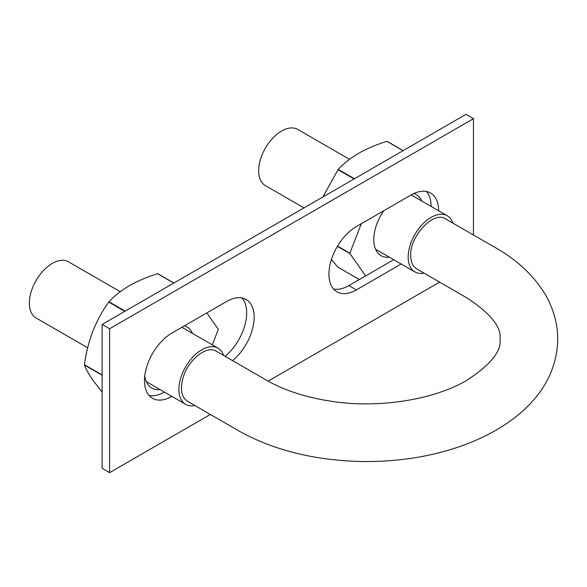 <?xml version="1.0" encoding="UTF-8"?>
<svg xmlns="http://www.w3.org/2000/svg" width="587" height="587" viewBox="0 0 587 587"><rect width="100%" height="100%" fill="white"/><g stroke="black" fill="none" stroke-linecap="round" stroke-linejoin="round"><path stroke-width="0.88" d="M410.673 255.653C409.785 235.959 433.925 210.469 445.599 218.907L493.418 246.518C517.074 259.579 534.779 276.272 546.526 296.611C560.189 322.226 561.311 348.333 549.894 374.917C530.993 417.056 478.574 447.624 414.099 457.889C381.609 462.901 349.177 462.754 316.811 457.449C288.393 452.658 262.976 444.132 240.56 431.885L187.326 401.185C181.141 396.797 179.827 388.609 183.401 376.627C188.838 359.215 206.932 345.163 216.177 351.165L268.494 381.345C286.045 391.015 307.28 397.7 332.205 401.405C376.516 408.251 430.799 400.738 465.447 381.168C490.16 365.393 501.687 351.371 500.021 339.103C501.614 327.194 490.637 313.487 467.091 297.991L416.748 268.927C412.822 266.505 410.797 262.081 410.673 255.653M194.796 405.5A32.424 18.725 -60 0 1 185.602 404.318A32.424 18.725 -60 0 1 178.888 389.474A32.424 18.725 -60 0 1 193.042 356.845A32.424 18.725 -60 0 1 218.034 348.157A32.424 18.725 -60 0 1 223.625 355.465M87.676 347.783L36.064 317.985A32.424 18.725 -60 0 1 29.35 303.141A32.424 18.725 -60 0 1 43.504 270.504A32.424 18.725 -60 0 1 68.496 261.817L120.262 291.71M424.027 273.131A32.424 18.725 -60 0 1 414.892 271.942A32.424 18.725 -60 0 1 408.178 257.099A32.424 18.725 -60 0 1 422.332 224.461A32.424 18.725 -60 0 1 447.323 215.774A32.424 18.725 -60 0 1 452.937 223.148M303.971 207.901L265.361 185.602A32.424 18.725 -60 0 1 258.64 170.758A32.424 18.725 -60 0 1 272.794 138.128A32.424 18.725 -60 0 1 297.785 129.441L349.551 159.326M210.351 414.481L109.6 472.645L102.123 468.331L102.123 324.435L465.997 114.355L473.474 118.669L473.474 235.005M242.02 297.969A38.771 22.387 -60 0 1 246.679 312.922A38.771 22.387 -60 0 1 225.1 356.316M171.881 396.401A38.771 22.387 -60 0 1 152.525 398.302A38.771 22.387 -60 0 1 144.497 380.552A38.771 22.387 -60 0 1 171.91 333.071L226.743 301.417A38.771 22.387 -60 0 1 246.122 299.495A38.771 22.387 -60 0 1 254.156 317.244A38.771 22.387 -60 0 1 232.577 360.631M401.17 264.018L356.338 289.905A38.771 22.387 -60 0 1 336.953 291.827A38.771 22.387 -60 0 1 328.925 274.078A38.771 22.387 -60 0 1 356.338 226.589L411.171 194.935A38.771 22.387 -60 0 1 430.557 193.013A38.771 22.387 -60 0 1 438.584 210.733M109.6 472.645L109.6 328.749L473.474 118.669M439.604 282.12L268.105 381.132M164.404 392.079A38.771 22.387 -60 0 1 149.149 395.513M426.456 191.487A38.771 22.387 -60 0 1 431.107 206.411M393.694 259.703L348.861 285.583A38.771 22.387 -60 0 1 333.577 289.031M102.123 324.435L109.6 328.749M403.174 150.624L387.112 141.35A69.083 39.887 120 0 0 386.884 141.328C376.605 144.505 367.249 148.467 358.833 153.207C350.63 158.057 343.769 163.457 338.259 169.401A69.083 39.887 120 0 0 338.039 169.68L354.1 178.954M322.879 196.983L338.039 169.68M337.525 246.085L349.859 253.202A69.083 39.887 120 0 0 349.859 253.503L365.613 275.912M361.298 223.728L349.859 253.202M421.826 201.055A35.249 20.347 120 0 0 413.835 193.549M383.751 210.762A35.249 20.347 120 0 0 373.787 239.54A35.249 20.347 120 0 0 389.401 257.223M386.884 141.328L403.086 150.683M338.259 169.401L354.46 178.756M337.393 246.305L349.859 253.503M359.347 279.529L338.039 267.232L331.369 259.593M173.884 283.007L157.815 273.725A69.083 39.887 120 0 0 157.595 273.711C147.315 276.888 137.96 280.843 129.544 285.583C121.333 290.44 114.48 295.841 108.969 301.784A69.083 39.887 120 0 0 108.742 302.063L124.811 311.337M102.123 374.939L84.433 364.725C86.003 353.103 88.813 341.942 92.849 331.229C97.09 320.612 102.387 310.883 108.742 302.063M102.123 392.028L92.849 380.156C88.806 374.315 85.996 369.274 84.433 365.019L102.123 375.232M192.536 333.438A35.249 20.347 120 0 0 184.369 325.873M144.762 375.981A35.249 20.347 120 0 0 160.112 389.599M212.303 344.848L218.269 329.476A69.083 39.887 120 0 0 218.269 329.182L206.829 312.908M157.595 273.711L173.789 283.059M108.969 301.784L125.163 311.132M348.861 285.583L356.338 289.905M146.295 381.623L185.602 404.318M181.904 327.297L218.034 348.157M375.585 249.248L414.892 271.942M411.193 194.921L447.323 215.774"/></g></svg>
